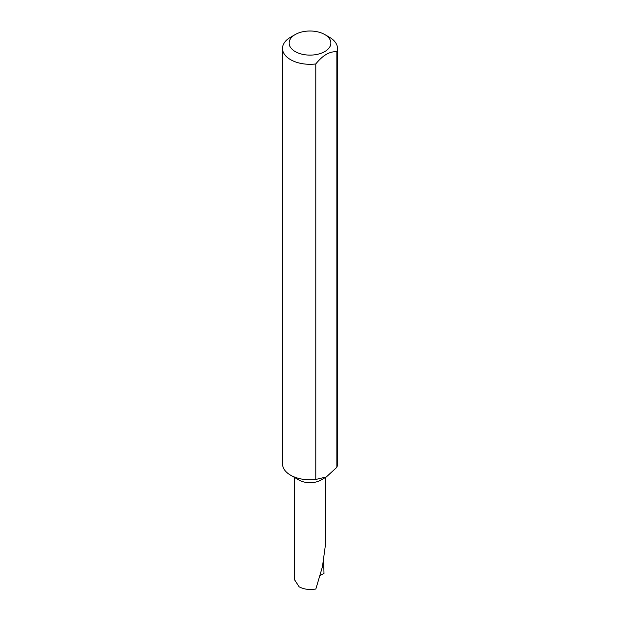 <?xml version="1.0" encoding="UTF-8"?>
<svg xmlns="http://www.w3.org/2000/svg" width="620" height="620" viewBox="0 0 620 620"><rect width="100%" height="100%" fill="white"/><g stroke="black" fill="none" stroke-linecap="round" stroke-linejoin="round"><path stroke-width="0.93" d="M315.781 63.953L315.781 479.462L326.322 476.966L320.881 480.105A15.392 8.882 180 0 1 299.119 480.105L290.571 475.168A27.482 15.864 180 0 1 282.519 463.954L282.519 48.445A27.482 15.864 180 0 1 290.571 37.223L295.236 34.534A20.886 12.059 0 0 0 295.236 51.584A20.886 12.059 0 0 0 324.764 51.584A20.886 12.059 0 0 0 324.764 34.534L329.429 37.223A27.482 15.864 180 0 1 337.481 48.445A27.482 15.864 180 0 1 336.862 51.778C329.84 51.181 322.811 55.234 315.781 63.953A27.482 15.864 180 0 1 290.571 59.66A27.482 15.864 180 0 1 282.519 48.445M337.481 48.445L337.481 463.954A27.482 15.864 180 0 1 336.862 467.286L326.322 476.966M315.781 479.462A27.482 15.864 180 0 1 290.571 475.168L299.119 480.105M294.608 477.509L294.608 579.863L299.119 586.799C304.033 589.372 309.613 590.108 315.859 589L322.462 566.634L325.392 545.22L325.392 477.509M323.663 560.844L323.989 573.438L320.214 575.468M336.862 51.778L336.862 467.286M329.429 37.223L324.764 34.534A20.886 12.059 0 0 0 295.236 34.534"/></g></svg>
